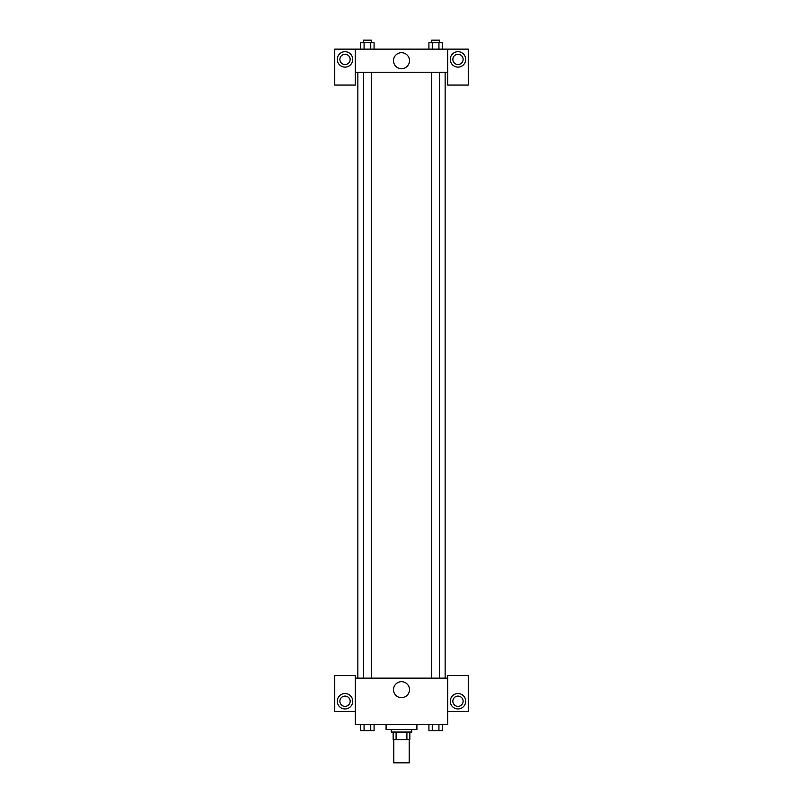 <?xml version="1.0" encoding="UTF-8"?>
<svg xmlns="http://www.w3.org/2000/svg" width="803" height="803" viewBox="0 0 803 803"><rect width="100%" height="100%" fill="white"/><g stroke="black" fill="none" stroke-linecap="round" stroke-linejoin="round"><path stroke-width="1.2" d="M393.801 739.744L393.801 762.85L409.199 762.85L409.199 739.744M406.9 732.045L406.9 739.744L393.159 739.744L393.159 732.045M406.9 739.744L409.841 739.744L409.841 732.045L409.841 739.744M411.768 729.475L411.768 732.045L391.232 732.045L391.232 729.475M396.1 732.045L396.1 739.744M386.092 724.336L386.092 729.475L416.908 729.475L416.908 724.336M447.713 711.508L468.249 711.508L468.249 675.564L447.713 675.564L447.713 724.336L355.287 724.336L355.287 675.564L334.751 675.564L334.751 711.508L355.287 711.508M345.019 708.939A7.699 7.699 0 0 1 338.344 697.385A7.699 7.699 0 0 1 351.694 697.385A7.699 7.699 0 0 1 345.019 708.939M339.88 701.23A5.139 5.139 0 0 1 345.019 696.101A5.139 5.139 0 0 1 350.158 701.23A5.139 5.139 0 0 1 345.019 706.369A5.139 5.139 0 0 1 339.88 701.23M393.51 689.677A7.99 7.99 0 0 1 405.495 682.761A7.99 7.99 0 0 1 405.495 696.602A7.99 7.99 0 0 1 393.51 689.677M447.713 678.133L355.287 678.133M457.981 708.939A7.699 7.699 0 0 1 451.306 697.385A7.699 7.699 0 0 1 464.656 697.385A7.699 7.699 0 0 1 457.981 708.939M452.842 701.23A5.139 5.139 0 0 1 457.981 696.101A5.139 5.139 0 0 1 463.12 701.23A5.139 5.139 0 0 1 457.981 706.369A5.139 5.139 0 0 1 452.842 701.23M445.143 72.24L445.143 678.133M439.442 678.133L439.442 72.24M371.257 72.24L371.257 678.133M447.713 72.24L447.713 85.078L468.249 85.078L468.249 49.134L447.713 49.134L447.713 72.24L355.287 72.24L355.287 85.078L334.751 85.078L334.751 49.134L355.287 49.134L355.287 72.24M350.158 59.402A5.139 5.139 0 0 1 345.019 64.541A5.139 5.139 0 0 1 339.88 59.402A5.139 5.139 0 0 1 345.019 54.273A5.139 5.139 0 0 1 350.158 59.402M345.019 67.111A7.699 7.699 0 0 1 338.344 55.558A7.699 7.699 0 0 1 351.694 55.558A7.699 7.699 0 0 1 345.019 67.111M463.12 59.402A5.139 5.139 0 0 1 455.411 63.849A5.139 5.139 0 0 1 455.411 54.955A5.139 5.139 0 0 1 463.12 59.402M457.981 67.111A7.699 7.699 0 0 1 451.306 55.558A7.699 7.699 0 0 1 464.656 55.558A7.699 7.699 0 0 1 457.981 67.111M447.713 49.134L355.287 49.134M393.51 60.687A7.99 7.99 0 0 1 405.495 53.771A7.99 7.99 0 0 1 405.495 67.613A7.99 7.99 0 0 1 393.51 60.687M442.262 49.134L442.262 42.72L428.922 42.72L428.922 49.134M438.93 42.72L438.93 49.134M432.255 42.72L432.255 49.134M431.743 42.72L431.743 40.15L439.442 40.15L439.442 42.72M374.078 49.134L374.078 42.72L360.738 42.72L360.738 49.134M370.745 42.72L370.745 49.134M364.07 42.72L364.07 49.134M363.558 42.72L363.558 40.15L371.257 40.15L371.257 42.72M442.262 724.336L442.262 730.76L428.922 730.76L428.922 724.336M438.93 724.336L438.93 730.76M432.255 724.336L432.255 730.76M439.442 730.76L431.743 730.78M374.078 724.336L374.078 730.76L360.738 730.76L360.738 724.336M370.745 724.336L370.745 730.76M364.07 724.336L364.07 730.76M371.257 730.76L363.558 730.78M357.857 72.24L357.857 678.133M431.743 678.133L431.743 72.24M363.558 72.24L363.558 678.133"/></g></svg>
